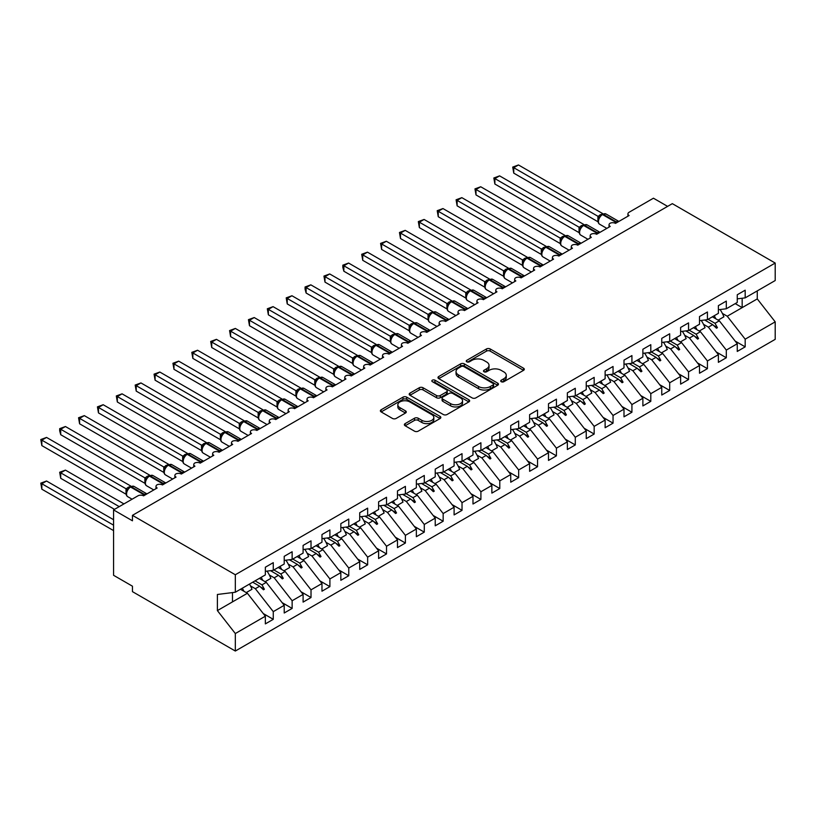 <?xml version="1.0" encoding="UTF-8"?>
<svg xmlns="http://www.w3.org/2000/svg" width="816" height="816" viewBox="0 0 816 816"><rect width="100%" height="100%" fill="white"/><g stroke="black" fill="none" stroke-linecap="round" stroke-linejoin="round"><path stroke-width="1.22" d="M501.259 381.715A1.836 1.061 0 0 0 503.849 381.715L523.535 370.342A2.621 1.51 0 0 0 524.3 369.271A2.621 1.51 0 0 0 523.535 368.21L490.181 348.952A2.621 1.51 0 0 0 486.479 348.952L466.793 360.315A1.836 1.061 0 0 0 466.252 361.07A1.836 1.061 0 0 0 466.793 361.814A1.836 1.061 0 0 0 469.384 361.814L471.934 360.346A8.384 4.845 0 0 1 483.796 360.346L486.571 361.947A8.384 4.845 0 0 1 489.029 365.374A8.384 4.845 0 0 1 486.571 368.791L484.021 370.26A1.836 1.061 0 0 0 483.49 371.015A1.836 1.061 0 0 0 484.021 371.759A1.836 1.061 0 0 0 486.622 371.759L489.172 370.291A8.384 4.845 0 0 1 501.024 370.291L503.809 371.892A8.384 4.845 0 0 1 506.257 375.319A8.384 4.845 0 0 1 503.809 378.746L501.259 380.215A1.836 1.061 0 0 0 500.718 380.96A1.836 1.061 0 0 0 501.259 381.715L501.259 380.215M405.134 423.616A2.621 1.51 0 0 0 404.369 424.687A2.621 1.51 0 0 0 405.134 425.758L414.497 431.164A2.621 1.51 0 0 0 418.2 431.164L440.069 418.537A2.621 1.51 0 0 0 440.834 417.466A2.621 1.51 0 0 0 440.069 416.395L406.715 397.147A2.621 1.51 0 0 0 403.012 397.147L381.143 409.765A2.621 1.51 0 0 0 380.378 410.836A2.621 1.51 0 0 0 381.143 411.907L392.445 418.435A2.621 1.51 0 0 0 396.148 418.435L405.511 413.029A2.621 1.51 0 0 0 406.276 411.958A2.621 1.51 0 0 0 405.511 410.887L399.901 407.653A7.007 4.049 0 0 1 397.851 404.787A7.007 4.049 0 0 1 402.176 401.054A7.007 4.049 0 0 1 409.816 401.931L431.776 414.61A7.007 4.049 0 0 1 433.826 417.466A7.007 4.049 0 0 1 429.502 421.209A7.007 4.049 0 0 1 421.862 420.332L418.2 418.22A2.621 1.51 0 0 0 414.497 418.22L405.134 423.616L405.134 425.758M737.256 298.86L745.181 297.871L775.2 280.541L775.2 263.048L672.323 203.653L132.447 515.345L132.447 520.802L113.567 509.898L137.924 495.842A4.009 2.315 180 0 1 143.585 495.842L157.172 487.999A4.009 2.315 0 0 1 155.999 486.356A4.009 2.315 0 0 1 156.988 484.837A4.009 2.315 180 0 1 162.455 484.939L176.052 477.095A4.009 2.315 0 0 1 174.879 475.463A4.009 2.315 0 0 1 175.868 473.943A4.009 2.315 180 0 1 181.336 474.045L194.932 466.201A4.009 2.315 0 0 1 193.759 464.559A4.009 2.315 0 0 1 194.749 463.039A4.009 2.315 180 0 1 200.216 463.141L213.802 455.297A4.009 2.315 0 0 1 212.629 453.665A4.009 2.315 0 0 1 213.619 452.146A4.009 2.315 180 0 1 219.086 452.248L232.682 444.404A4.009 2.315 0 0 1 231.509 442.762A4.009 2.315 0 0 1 232.499 441.242A4.009 2.315 180 0 1 237.966 441.344L251.563 433.5A4.009 2.315 0 0 1 250.39 431.868A4.009 2.315 0 0 1 251.379 430.348A4.009 2.315 180 0 1 256.846 430.45L270.433 422.606A4.009 2.315 0 0 1 269.26 420.964A4.009 2.315 0 0 1 270.249 419.444A4.009 2.315 180 0 1 275.716 419.557L289.313 411.703A4.009 2.315 0 0 1 288.14 410.071A4.009 2.315 0 0 1 289.129 408.551A4.009 2.315 180 0 1 294.596 408.653L308.193 400.809A4.009 2.315 0 0 1 307.02 399.167A4.009 2.315 0 0 1 308.009 397.647A4.009 2.315 180 0 1 313.477 397.759L327.063 389.905A4.009 2.315 0 0 1 325.89 388.273A4.009 2.315 0 0 1 326.879 386.753A4.009 2.315 180 0 1 332.347 386.855L345.943 379.012A4.009 2.315 0 0 1 344.77 377.38A4.009 2.315 0 0 1 345.76 375.85A4.009 2.315 180 0 1 351.227 375.962L364.823 368.108A4.009 2.315 0 0 1 363.65 366.476A4.009 2.315 0 0 1 364.64 364.956A4.009 2.315 180 0 1 370.107 365.058L383.693 357.214A4.009 2.315 0 0 1 382.52 355.582A4.009 2.315 0 0 1 383.51 354.052A4.009 2.315 180 0 1 388.977 354.164L402.574 346.31A4.009 2.315 0 0 1 401.401 344.678A4.009 2.315 0 0 1 402.39 343.159A4.009 2.315 180 0 1 407.857 343.261L421.454 335.417A4.009 2.315 0 0 1 420.281 333.785A4.009 2.315 0 0 1 421.27 332.255A4.009 2.315 180 0 1 426.737 332.367L440.324 324.513A4.009 2.315 0 0 1 439.151 322.881A4.009 2.315 0 0 1 440.14 321.361A4.009 2.315 180 0 1 445.607 321.463L459.204 313.619A4.009 2.315 0 0 1 458.031 311.987A4.009 2.315 0 0 1 459.02 310.457A4.009 2.315 180 0 1 464.488 310.57L478.084 302.726A4.009 2.315 0 0 1 476.911 301.084A4.009 2.315 0 0 1 477.901 299.564A4.009 2.315 180 0 1 483.368 299.666L496.954 291.822A4.009 2.315 0 0 1 495.781 290.19A4.009 2.315 0 0 1 496.771 288.67A4.009 2.315 180 0 1 502.238 288.772L515.834 280.928A4.009 2.315 0 0 1 514.661 279.286A4.009 2.315 0 0 1 515.651 277.766A4.009 2.315 180 0 1 521.118 277.868L534.715 270.025A4.009 2.315 0 0 1 533.542 268.393A4.009 2.315 0 0 1 534.531 266.873A4.009 2.315 180 0 1 539.998 266.975L553.585 259.131A4.009 2.315 0 0 1 552.412 257.489A4.009 2.315 0 0 1 553.401 255.969A4.009 2.315 180 0 1 558.868 256.071L572.465 248.227A4.009 2.315 0 0 1 571.292 246.595A4.009 2.315 0 0 1 572.281 245.075A4.009 2.315 180 0 1 577.748 245.177L591.345 237.334A4.009 2.315 0 0 1 590.172 235.691A4.009 2.315 0 0 1 591.161 234.172A4.009 2.315 180 0 1 596.629 234.284L610.215 226.43A4.009 2.315 0 0 1 609.042 224.798A4.009 2.315 0 0 1 610.031 223.278A4.009 2.315 180 0 1 615.499 223.38L629.095 215.536A4.009 2.315 0 0 1 627.922 213.894A4.009 2.315 0 0 1 629.095 212.262L653.443 198.206L667.6 206.377M775.2 263.048L235.324 574.75L132.447 515.345M472.117 397.892A2.621 1.51 0 0 0 475.83 397.892L497.689 385.264A2.621 1.51 0 0 0 498.454 384.203A2.621 1.51 0 0 0 497.689 383.132L464.335 363.875A2.621 1.51 0 0 0 460.632 363.875L438.763 376.492A2.621 1.51 0 0 0 437.998 377.563A2.621 1.51 0 0 0 438.763 378.634L472.117 397.892M433.112 382.112A1.836 1.061 0 0 1 434.969 382.367L434.969 380.185L468.874 399.758A2.621 1.51 0 0 1 469.649 400.829A2.621 1.51 0 0 1 468.874 401.9L447.015 414.528A2.621 1.51 0 0 1 443.312 414.528L409.958 395.27L409.958 393.128A2.621 1.51 0 0 0 409.193 394.199A2.621 1.51 0 0 0 409.958 395.27M409.958 393.128L419.312 387.733A2.621 1.51 0 0 1 423.014 387.733L436.55 395.536A2.621 1.51 0 0 0 440.252 395.536L446.454 391.955A2.621 1.51 0 0 0 447.229 390.884A2.621 1.51 0 0 0 446.454 389.813L432.378 381.684A1.836 1.061 0 0 1 431.837 380.939A1.836 1.061 0 0 1 432.97 379.96A1.836 1.061 0 0 1 434.969 380.185M235.324 574.75L235.324 592.232L265.343 574.913L265.343 567.222L273.268 562.652L273.268 570.333L265.343 571.322M263.242 613.53L273.268 619.324L273.268 611.633L284.213 605.319L266.281 582.379L259.345 578.371M250.471 585.888L255.337 588.693L273.268 611.633M273.268 570.333L284.213 564.009L284.213 556.328L292.138 551.749L292.138 559.429L284.213 560.419M282.122 602.636L292.138 608.42L292.138 600.739L303.093 594.415L285.161 571.475L278.225 567.467M269.341 574.984L274.207 577.799L292.138 600.739M292.138 559.429L303.093 553.115L303.093 545.425L311.018 540.855L311.018 548.536L303.093 549.525M300.992 591.733L311.018 597.526L311.018 589.835L321.973 583.522L304.031 560.582L297.095 556.573M288.221 564.091L293.087 566.896L311.018 589.835M311.018 548.536L321.973 542.212L321.973 534.531L329.899 529.951L329.899 537.632L321.973 538.621M319.872 580.839L329.899 586.622L329.899 578.942L340.843 572.618L322.912 549.678L315.976 545.669M307.102 553.187L311.967 556.002L329.899 578.942M329.899 537.632L340.843 531.318L340.843 523.627L348.769 519.058L348.769 526.738L340.843 527.728M338.752 569.935L348.769 575.729L348.769 568.048L359.723 561.724L341.792 538.784L334.856 534.776M325.972 542.293L330.837 545.098L348.769 568.048M348.769 526.738L359.723 520.414L359.723 512.734L367.649 508.154L367.649 515.834L359.723 516.824M357.622 559.042L367.649 564.825L367.649 557.144L378.604 550.82L360.662 527.881L353.726 523.882M344.852 531.389L349.717 534.205L367.649 557.144M367.649 515.834L378.604 509.521L378.604 501.83L386.529 497.26L386.529 504.941L378.604 505.93M376.502 548.138L386.529 553.931L386.529 546.251L397.474 539.927L379.542 516.987L372.606 512.978M363.732 520.496L368.597 523.301L386.529 546.251M386.529 504.941L397.474 498.617L397.474 490.936L405.399 486.356L405.399 494.047L397.474 495.026M395.383 537.244L405.399 543.028L405.399 535.347L416.354 529.023L398.422 506.083L391.486 502.085M382.602 509.592L387.467 512.407L405.399 535.347M405.399 494.047L416.354 487.723L416.354 480.043L424.279 475.463L424.279 483.143L416.354 484.133M414.253 526.351L424.279 532.134L424.279 524.453L435.234 518.129L417.292 495.19L410.356 491.181M401.482 498.698L406.348 501.503L424.279 524.453M424.279 483.143L435.234 476.819L435.234 469.139L443.159 464.559L443.159 472.25L435.234 473.229M433.133 515.447L443.159 521.23L443.159 513.55L454.104 507.226L436.172 484.286L429.236 480.287M420.362 487.805L425.228 490.61L443.159 513.55M443.159 472.25L454.104 465.926L454.104 458.245L462.029 453.665L462.029 461.346L454.104 462.335M452.013 504.553L462.029 510.337L462.029 502.656L472.984 496.332L455.053 473.392L448.117 469.384M439.232 476.901L444.098 479.716L462.029 502.656M462.029 461.346L472.984 455.022L472.984 447.341L480.91 442.762L480.91 450.452L472.984 451.442M470.883 493.649L480.91 499.443L480.91 491.752L491.864 485.438L473.923 462.488L466.987 458.49M458.113 466.007L462.978 468.812L480.91 491.752M480.91 450.452L491.864 444.128L491.864 436.448L499.79 431.868L499.79 439.549L491.864 440.538M489.763 482.756L499.79 488.539L499.79 480.859L510.734 474.535L492.803 451.595L485.867 447.586M476.993 455.104L481.858 457.919L499.79 480.859M499.79 439.549L510.734 433.225L510.734 425.544L518.66 420.964L518.66 428.655L510.734 429.644M508.643 471.852L518.66 477.646L518.66 469.955L529.615 463.641L511.683 440.691L504.747 436.693M495.863 444.21L500.728 447.015L518.66 469.955M518.66 428.655L529.615 422.331L529.615 414.65L537.54 410.071L537.54 417.751L529.615 418.741M527.513 460.958L537.54 466.742L537.54 459.061L548.495 452.737L530.553 429.797L523.617 425.789M514.743 433.306L519.608 436.121L537.54 459.061M537.54 417.751L548.495 411.437L548.495 403.747L556.42 399.167L556.42 406.858L548.495 407.847M546.394 450.055L556.42 455.848L556.42 448.157L567.365 441.844L549.433 418.894L542.497 414.895M533.623 422.413L538.489 425.218L556.42 448.157M556.42 406.858L567.365 400.534L567.365 392.853L575.29 388.273L575.29 395.954L567.365 396.943M565.274 439.161L575.29 444.944L575.29 437.264L586.245 430.94L568.313 408L561.377 403.991M552.493 411.509L557.359 414.324L575.29 437.264M575.29 395.954L586.245 389.64L586.245 381.949L594.17 377.38L594.17 385.06L586.245 386.05M584.144 428.257L594.17 434.051L594.17 426.36L605.125 420.046L587.183 397.106L580.247 393.098M571.373 400.615L576.239 403.42L594.17 426.36M594.17 385.06L605.125 378.736L605.125 371.056L613.051 366.476L613.051 374.156L605.125 375.146M603.024 417.364L613.051 423.147L613.051 415.466L623.995 409.142L606.064 386.203L599.128 382.194M590.254 389.711L595.119 392.527L613.051 415.466M613.051 374.156L623.995 367.843L623.995 360.152L631.921 355.582L631.921 363.263L623.995 364.252M621.904 406.46L631.921 412.253L631.921 404.563L642.875 398.249L624.944 375.309L618.008 371.3M609.124 378.818L613.989 381.623L631.921 404.563M631.921 363.263L642.875 356.939L642.875 349.258L650.801 344.678L650.801 352.359L642.875 353.348M640.774 395.566L650.801 401.35L650.801 393.669L661.756 387.345L643.814 364.405L636.878 360.397M628.004 367.914L632.869 370.729L650.801 393.669M650.801 352.359L661.756 346.045L661.756 338.354L669.681 333.785L669.681 341.465L661.756 342.455M659.654 384.662L669.681 390.456L669.681 382.775L680.626 376.451L662.694 353.512L655.758 349.503M646.884 357.02L651.749 359.825L669.681 382.775M669.681 341.465L680.626 335.141L680.626 327.461L688.551 322.881L688.551 330.562L680.626 331.551M678.535 373.769L688.551 379.552L688.551 371.872L699.506 365.548L681.574 342.608L674.638 338.599M665.754 346.117L670.619 348.932L688.551 371.872M688.551 330.562L699.506 324.248L699.506 316.557L707.431 311.987L707.431 319.668L699.506 320.657M697.405 362.865L707.431 368.659L707.431 360.978L718.376 354.654L700.444 331.714L693.508 327.706M684.634 335.223L689.5 338.028L707.431 360.978M707.431 319.668L718.376 313.344L718.376 305.663L726.311 301.084L726.311 308.774L718.376 309.754M716.285 351.971L726.311 357.755L726.311 350.074L737.256 343.75L737.256 351.441L745.181 346.861L745.181 339.181L775.2 321.851L775.2 339.344L235.324 651.035L132.447 591.641L132.447 586.194L113.567 575.29L113.567 509.898M703.514 324.319L708.38 327.134L726.311 350.074M745.181 297.871L745.181 290.19L737.256 294.77L737.256 302.45L726.311 308.774M735.165 341.078L745.181 346.861M722.384 313.426L727.25 316.231L745.181 339.181M235.324 592.232L217.393 594.476L217.393 610.603L247.401 593.273L240.465 589.264M247.401 593.273L265.343 616.213L265.343 623.893L273.268 619.324M292.138 608.42L284.213 613L284.213 605.319M311.018 597.526L303.093 602.106L303.093 594.415M329.899 586.622L321.973 591.202L321.973 583.522M348.769 575.729L340.843 580.309L340.843 572.618M367.649 564.825L359.723 569.405L359.723 561.724M386.529 553.931L378.604 558.511L378.604 550.82M405.399 543.028L397.474 547.607L397.474 539.927M424.279 532.134L416.354 536.714L416.354 529.023M443.159 521.23L435.234 525.81L435.234 518.129M462.029 510.337L454.104 514.916L454.104 507.226M480.91 499.443L472.984 504.013L472.984 496.332M499.79 488.539L491.864 493.119L491.864 485.438M518.66 477.646L510.734 482.215L510.734 474.535M537.54 466.742L529.615 471.322L529.615 463.641M556.42 455.848L548.495 460.418L548.495 452.737M575.29 444.944L567.365 449.524L567.365 441.844M594.17 434.051L586.245 438.62L586.245 430.94M613.051 423.147L605.125 427.727L605.125 420.046M631.921 412.253L623.995 416.823L623.995 409.142M650.801 401.35L642.875 405.929L642.875 398.249M669.681 390.456L661.756 395.036L661.756 387.345M688.551 379.552L680.626 384.132L680.626 376.451M707.431 368.659L699.506 373.238L699.506 365.548M726.311 357.755L718.376 362.335L718.376 354.654M217.393 610.603L235.324 633.542L265.343 616.213M235.324 633.542L235.324 651.035M255.337 588.693L259.651 586.204L263.446 589.784L264.384 589.234L261.967 584.868L266.281 582.379M255.031 580.859L261.967 584.868M252.715 582.196L259.651 586.204M274.207 577.799L278.521 575.311L282.316 578.881L283.264 578.34L280.847 573.964L285.161 571.475M273.911 569.966L280.847 573.964M270.504 570.68L278.521 575.311M293.087 566.896L297.401 564.407L301.196 567.987L302.134 567.436L299.717 563.071L304.031 560.582M292.781 559.062L299.717 563.071M289.384 559.776L297.401 564.407M311.967 556.002L316.282 553.513L320.076 557.083L321.014 556.543L318.597 552.167L322.912 549.678M311.661 548.168L318.597 552.167M308.254 548.882L316.282 553.513M330.837 545.098L335.152 542.609L338.946 546.19L339.895 545.639L337.477 541.273L341.792 538.784M330.541 537.265L337.477 541.273M327.134 537.979L335.152 542.609M349.717 534.205L354.032 531.716L357.826 535.286L358.765 534.745L356.347 530.369L360.662 527.881M349.411 526.371L356.347 530.369M346.015 527.085L354.032 531.716M368.597 523.301L372.912 520.812L376.706 524.392L377.645 523.841L375.227 519.476L379.542 516.987M368.291 515.467L375.227 519.476M364.885 516.181L372.912 520.812M387.467 512.407L391.782 509.918L395.576 513.488L396.525 512.948L394.108 508.572L398.422 506.083M387.172 504.574L394.108 508.572M383.765 505.288L391.782 509.918M406.348 501.503L410.662 499.015L414.457 502.595L415.395 502.044L412.978 497.678L417.292 495.19M406.042 493.67L412.978 497.678M402.645 494.384L410.662 499.015M425.228 490.61L429.542 488.121L433.337 491.691L434.275 491.15L431.858 486.785L436.172 484.286M424.922 482.776L431.858 486.785M421.515 483.49L429.542 488.121M444.098 479.716L448.412 477.217L452.207 480.797L453.155 480.247L450.738 475.881L455.053 473.392M443.802 471.872L450.738 475.881M440.395 472.586L448.412 477.217M462.978 468.812L467.293 466.324L471.087 469.894L472.025 469.353L469.608 464.987L473.923 462.488M462.672 460.979L469.608 464.987M459.275 461.693L467.293 466.324M481.858 457.919L486.173 455.42L489.967 459L490.906 458.449L488.488 454.084L492.803 451.595M481.552 450.075L488.488 454.084M478.145 450.789L486.173 455.42M500.728 447.015L505.043 444.526L508.837 448.096L509.786 447.556L507.368 443.19L511.683 440.691M500.432 439.181L507.368 443.19M497.026 439.895L505.043 444.526M519.608 436.121L523.923 433.622L527.717 437.203L528.656 436.662L526.238 432.286L530.553 429.797M519.302 428.288L526.238 432.286M515.906 428.992L523.923 433.622M538.489 425.218L542.803 422.729L546.598 426.309L547.536 425.758L545.119 421.393L549.433 418.894M538.183 417.384L545.119 421.393M534.776 418.098L542.803 422.729M557.359 414.324L561.673 411.825L565.468 415.405L566.416 414.865L563.999 410.489L568.313 408M557.053 406.49L563.999 410.489M553.656 407.194L561.673 411.825M576.239 403.42L580.553 400.931L584.348 404.512L585.286 403.961L582.869 399.595L587.183 397.106M575.933 395.587L582.869 399.595M572.536 396.301L580.553 400.931M595.119 392.527L599.434 390.038L603.228 393.608L604.166 393.067L601.749 388.691L606.064 386.203M594.813 384.693L601.749 388.691M591.406 385.407L599.434 390.038M613.989 381.623L618.304 379.134L622.098 382.714L623.047 382.163L620.629 377.798L624.944 375.309M613.683 373.789L620.629 377.798M610.286 374.503L618.304 379.134M632.869 370.729L637.184 368.24L640.978 371.81L641.917 371.27L639.499 366.894L643.814 364.405M632.563 362.896L639.499 366.894M629.167 363.61L637.184 368.24M651.749 359.825L656.064 357.337L659.858 360.917L660.797 360.366L658.379 356L662.694 353.512M651.443 351.992L658.379 356M648.037 352.706L656.064 357.337M670.619 348.932L674.934 346.443L678.728 350.013L679.677 349.472L677.26 345.097L681.574 342.608M670.313 341.098L677.26 345.097M666.917 341.812L674.934 346.443M689.5 338.028L693.814 335.539L697.609 339.119L698.547 338.569L696.13 334.203L700.444 331.714M689.194 330.194L696.13 334.203M685.797 330.908L693.814 335.539M708.38 327.134L712.694 324.646L716.489 328.216L717.427 327.675L715.01 323.299L719.324 320.81L737.256 343.75M708.074 319.301L715.01 323.299M719.324 320.81L712.388 316.812M704.667 320.015L712.694 324.646M727.25 316.231L757.268 298.911L775.2 321.851M735.226 303.623L742.162 307.622L742.162 298.248M757.268 290.894L757.268 298.911M232.489 601.882L232.489 592.589M713.5 325.411L717.427 327.675M694.63 336.304L698.547 338.569M675.75 347.208L679.677 349.472M656.87 358.102L660.797 360.366M638 369.005L641.917 371.27M619.12 379.899L623.047 382.163M600.239 390.803L604.166 393.067M581.369 401.696L585.286 403.961M562.489 412.59L566.416 414.865M543.609 423.494L547.536 425.758M524.739 434.387L528.656 436.662M505.859 445.291L509.786 447.556M486.979 456.185L490.906 458.449M468.109 467.089L472.025 469.353M449.228 477.982L453.155 480.247M430.348 488.886L434.275 491.15M411.478 499.78L415.395 502.044M392.598 510.683L396.525 512.948M373.718 521.577L377.645 523.841M354.848 532.481L358.765 534.745M335.968 543.374L339.895 545.639M317.087 554.278L321.014 556.543M298.217 565.172L302.134 567.436M279.337 576.076L283.264 578.34M260.457 586.969L264.384 589.234M501.993 381.97L503.809 380.919A8.384 4.845 0 0 0 506.257 377.502L506.257 375.319M489.029 365.374L489.029 367.547A8.384 4.845 0 0 1 486.571 370.974L484.755 372.025M523.535 368.21L523.535 370.342L490.181 351.125A2.621 1.51 0 0 0 486.479 351.125L467.527 362.069M497.658 385.285L464.335 366.058A2.621 1.51 0 0 0 460.632 366.058L438.804 378.655M493.058 384.948A1.836 1.061 0 0 0 493.598 384.203A1.836 1.061 0 0 0 493.058 383.449L463.784 366.547A1.836 1.061 0 0 0 461.193 366.547L458.5 368.098A8.384 4.845 0 0 0 456.042 371.525A8.384 4.845 0 0 0 458.5 374.942L478.513 386.498A8.384 4.845 0 0 0 490.375 386.498L493.058 384.948L493.058 387.131A1.836 1.061 0 0 0 493.598 386.376L493.598 384.203M456.042 371.525L456.042 373.697A8.384 4.845 0 0 0 458.5 377.125L458.5 374.942M493.058 387.131L490.375 388.681A8.384 4.845 0 0 1 478.513 388.681L458.5 377.125M409.989 395.291L419.312 389.905L419.312 387.733M447.229 390.884L447.229 393.067A2.621 1.51 0 0 1 446.454 394.138L440.252 397.718A2.621 1.51 0 0 1 436.55 397.718L423.014 389.905A2.621 1.51 0 0 0 419.312 389.905M434.969 382.367L468.843 401.921M450.585 403.645A7.007 4.049 0 0 0 458.215 404.522A7.007 4.049 0 0 0 462.55 400.778A7.007 4.049 0 0 0 460.489 397.922L452.758 393.455A2.621 1.51 0 0 0 449.055 393.455L442.843 397.035A2.621 1.51 0 0 0 442.078 398.106A2.621 1.51 0 0 0 442.843 399.177L450.585 403.645L450.585 405.817A7.007 4.049 0 0 0 458.215 406.694A7.007 4.049 0 0 0 462.55 402.961L462.55 400.778M442.078 398.106L442.078 400.289A2.621 1.51 0 0 0 442.843 401.36L442.843 399.177M450.585 405.817L442.843 401.36M433.826 417.466L433.826 419.648A7.007 4.049 0 0 1 429.502 423.382A7.007 4.049 0 0 1 421.862 422.504L418.2 420.393A2.621 1.51 0 0 0 414.497 420.393L405.175 425.779M397.851 404.787L397.851 406.97A7.007 4.049 0 0 0 399.901 409.836L399.901 407.653M405.47 413.049L399.901 409.836M440.028 418.557L406.715 399.32A2.621 1.51 0 0 0 403.012 399.32L381.174 411.927M513.754 173.135L512.723 167.086L513.754 167.688L518.476 164.965L602.728 213.608L598.006 216.332L513.754 167.688L513.754 173.135L597.924 221.738L597.924 216.281M602.239 214.373A1.336 0.775 -120 0 1 602.422 214.19L605.962 213.965A5.743 3.315 120 0 0 603.095 214.251A1.336 0.775 -120 0 0 602.422 214.19L601.861 214.516A1.336 0.775 60 0 0 601.678 214.7L598.648 218.392A2.938 2.132 18 0 0 597.914 216.322M599.576 217.352L598.006 216.332M512.723 167.086L518.476 164.965M513.754 216.73L560.225 243.556L560.174 238.078L564.978 235.406L480.726 186.762L476.003 189.485L560.174 238.078M714.214 315.751A21.359 12.332 60 0 1 715.805 318.781M720.089 309.55A21.359 12.332 60 0 1 723.904 316.812L718.151 320.137M494.884 227.633L541.345 254.459M695.344 326.645A21.359 12.332 60 0 1 696.935 329.684M701.209 320.443A21.359 12.332 60 0 1 705.034 327.706L699.271 331.031M476.003 238.527L522.464 265.353M676.464 337.549A21.359 12.332 60 0 1 678.055 340.578M682.329 331.337A21.359 12.332 60 0 1 686.154 338.609L680.401 341.935M457.123 249.431L503.594 276.257M657.584 348.442A21.359 12.332 60 0 1 659.175 351.482M663.459 342.241A21.359 12.332 60 0 1 667.274 349.503L661.521 352.828M438.253 260.324L484.714 287.15M638.714 359.346A21.359 12.332 60 0 1 640.305 362.375M644.579 353.134A21.359 12.332 60 0 1 648.404 360.407L642.641 363.732M494.884 184.039L493.843 177.99L494.884 178.592L499.596 175.868L583.858 224.502L579.136 227.236L494.884 178.592L494.884 184.039L579.054 232.631L579.034 227.215A2.938 2.132 18 0 1 579.758 229.306L580.706 228.245L579.136 227.236M583.369 225.277A1.336 0.775 -120 0 1 583.542 225.083L587.081 224.869A5.743 3.315 120 0 0 584.215 225.155A1.336 0.775 -120 0 0 583.542 225.083L582.981 225.41A1.336 0.775 60 0 0 582.797 225.604L581.298 226.817M598.067 233.447A1.336 0.775 -120 0 0 597.424 232.784L584.215 225.155L583.644 225.481A1.336 0.775 60 0 0 582.981 225.41L580.706 228.245M493.843 177.99L499.596 175.868M476.003 194.932L474.963 188.884L476.003 189.485L476.003 194.932L560.174 243.535M564.488 236.171A1.336 0.775 -120 0 1 564.672 235.987L568.211 235.763A5.743 3.315 120 0 0 565.335 236.048A1.336 0.775 -120 0 0 564.672 235.987L564.101 236.314A1.336 0.775 60 0 0 563.927 236.497L560.888 240.19A2.938 2.132 18 0 0 560.164 238.119M561.826 239.149L560.255 238.129M474.963 188.884L480.726 186.762M457.123 205.836L456.093 199.787L457.123 200.389L461.846 197.656L546.098 246.299L541.375 249.033L457.123 200.389L457.123 205.836L541.294 254.429L541.294 248.982M545.608 247.075A1.336 0.775 -120 0 1 545.792 246.881L549.331 246.667A5.743 3.315 120 0 0 546.465 246.952A1.336 0.775 -120 0 0 545.792 246.881L545.231 247.207A1.336 0.775 60 0 0 545.047 247.401L542.018 251.083C541.059 254.031 541.396 255.979 543.028 256.928L550.208 261.079M542.946 250.043L541.375 249.033M456.093 199.787L461.846 197.656M438.253 216.73L437.213 210.681L438.253 211.283L442.966 208.559L527.228 257.203L522.505 259.927L438.253 211.283L438.253 216.73L522.424 265.322L522.424 259.876M526.738 257.968A1.336 0.775 -120 0 1 526.912 257.785L530.451 257.56A5.743 3.315 120 0 0 527.585 257.846A1.336 0.775 -120 0 0 526.912 257.785L526.351 258.111A1.336 0.775 60 0 0 526.167 258.295L523.138 261.977C522.189 264.925 522.526 266.883 524.147 267.832L531.328 271.973M524.076 260.947L522.505 259.927M437.213 210.681L442.966 208.559M419.373 271.228L465.834 298.054M619.834 370.24A21.359 12.332 60 0 1 621.425 373.279M625.699 364.038A21.359 12.332 60 0 1 629.524 371.3L623.771 374.626M419.373 227.633L418.333 221.585L419.373 222.187L424.096 219.453L508.348 268.097L503.625 270.83L419.373 222.187L419.373 227.633L503.543 276.226L503.543 270.779M507.858 268.872A1.336 0.775 -120 0 1 508.042 268.678L511.581 268.464A5.743 3.315 120 0 0 508.705 268.75A1.336 0.775 -120 0 0 508.042 268.678L507.47 269.005A1.336 0.775 60 0 0 507.297 269.198L504.257 272.881A2.938 2.132 18 0 0 503.533 270.81M505.196 271.84L503.625 270.83M418.333 221.585L424.096 219.453M400.493 282.122L446.964 308.948M600.953 381.143A21.359 12.332 60 0 1 602.545 384.173M606.829 374.932A21.359 12.332 60 0 1 610.643 382.204L604.891 385.529M400.493 238.527L399.463 232.478L400.493 233.08L405.215 230.357L489.467 279.001L484.745 281.724L400.493 233.08L400.493 238.527L484.663 287.12L484.663 281.673M488.978 279.766A1.336 0.775 -120 0 1 489.161 279.582L492.701 279.358A5.743 3.315 120 0 0 489.835 279.643A1.336 0.775 -120 0 0 489.161 279.582L488.6 279.908A1.336 0.775 60 0 0 488.417 280.092L485.387 283.774C484.429 286.722 484.765 288.67 486.397 289.629L493.578 293.77M486.316 282.734L484.745 281.724M399.463 232.478L405.215 230.357M381.623 293.026L428.084 319.852L428.033 314.374L432.837 311.692L348.585 263.048L343.862 265.771L428.033 314.374M582.083 392.037A21.359 12.332 60 0 1 583.675 395.066M587.948 385.835A21.359 12.332 60 0 1 591.773 393.098L586.01 396.423M381.623 249.431L380.582 243.382L381.623 243.974L386.335 241.25L470.597 289.894L465.875 292.628L381.623 243.974L381.623 249.431L465.793 298.024L465.773 292.607A2.938 2.132 18 0 1 466.497 294.698L467.446 293.638L465.875 292.628M470.108 290.669A1.336 0.775 -120 0 1 470.281 290.476L473.821 290.261A5.743 3.315 120 0 0 470.954 290.547A1.336 0.775 -120 0 0 470.281 290.476L469.72 290.802A1.336 0.775 60 0 0 469.537 290.996L467.446 293.638M380.582 243.382L386.335 241.25M362.743 303.919L409.204 330.745M563.203 402.941A21.359 12.332 60 0 1 564.794 405.97M569.068 396.729A21.359 12.332 60 0 1 572.893 404.002L567.14 407.327M362.743 260.324L361.702 254.276L362.743 254.878L367.465 252.154L451.717 300.798L446.995 303.521L362.743 254.878L362.743 260.324L446.913 308.917L446.913 303.47M451.228 301.563A1.336 0.775 -120 0 1 451.411 301.369L454.951 301.155A5.743 3.315 120 0 0 452.074 301.441A1.336 0.775 -120 0 0 451.411 301.369L450.84 301.706A1.336 0.775 60 0 0 450.667 301.889L447.627 305.572A2.938 2.132 18 0 0 446.903 303.511M448.565 304.531L446.995 303.521M361.702 254.276L367.465 252.154M343.862 314.823L390.334 341.649L390.283 336.172L395.087 333.489L310.835 284.845L306.112 287.569L390.283 336.172M544.323 413.834A21.359 12.332 60 0 1 545.914 416.864M550.198 407.633A21.359 12.332 60 0 1 554.013 414.895L548.26 418.22M343.862 271.228L342.832 267.352L342.832 265.18L343.862 265.771L343.862 271.228L428.033 319.821M432.347 312.467A1.336 0.775 -120 0 1 432.531 312.273L436.07 312.059A5.743 3.315 120 0 0 433.204 312.334A1.336 0.775 -120 0 0 432.531 312.273L431.97 312.599A1.336 0.775 60 0 0 431.786 312.793L428.757 316.475C427.798 319.423 428.135 321.371 429.767 322.32L436.948 326.471M429.685 315.435L428.114 314.425M342.832 265.18L348.585 263.048M324.992 325.717L371.453 352.543M525.453 424.738A21.359 12.332 60 0 1 527.044 427.768M531.318 418.526A21.359 12.332 60 0 1 535.143 425.799L529.38 429.124M324.992 282.122L323.952 276.073L324.992 276.675L329.705 273.952L413.967 322.595L409.244 325.319L324.992 276.675L324.992 282.122L409.163 330.715L409.163 325.268M413.477 323.36A1.336 0.775 -120 0 1 413.651 323.167L417.19 322.952A5.743 3.315 120 0 0 414.324 323.238A1.336 0.775 -120 0 0 413.651 323.167L413.09 323.493A1.336 0.775 60 0 0 412.906 323.687L409.877 327.369A2.938 2.132 18 0 0 409.142 325.309M410.815 326.329L409.244 325.319M323.952 276.073L329.705 273.952M306.112 336.62L352.573 363.446M506.573 435.632A21.359 12.332 60 0 1 508.164 438.661M512.438 429.43A21.359 12.332 60 0 1 516.263 436.693L510.51 440.018M306.112 293.026L305.072 289.15L305.072 286.977L306.112 287.569L306.112 293.026L390.283 341.618M394.597 334.254A1.336 0.775 -120 0 1 394.781 334.07L398.32 333.856A5.743 3.315 120 0 0 395.444 334.132A1.336 0.775 -120 0 0 394.781 334.07L394.21 334.397A1.336 0.775 60 0 0 394.036 334.591L390.997 338.273A2.938 2.132 18 0 0 390.272 336.202M391.935 337.232L390.364 336.212M305.072 286.977L310.835 284.845M287.232 347.514L333.703 374.34M487.693 446.536A21.359 12.332 60 0 1 489.284 449.565M493.568 440.324A21.359 12.332 60 0 1 497.383 447.596L491.63 450.911M287.232 303.919L286.202 297.871L287.232 298.472L291.955 295.749L376.207 344.393L371.484 347.116L287.232 298.472L287.232 303.919L371.402 352.512L371.402 347.065M375.717 345.158A1.336 0.775 -120 0 1 375.901 344.964L379.44 344.75A5.743 3.315 120 0 0 376.574 345.035A1.336 0.775 -120 0 0 375.901 344.964L375.34 345.29A1.336 0.775 60 0 0 375.156 345.484L372.127 349.166C371.168 352.114 371.504 354.062 373.136 355.021L380.317 359.162M373.055 348.126L371.484 347.116M286.202 297.871L291.955 295.749M268.362 358.408L314.823 385.244M468.823 457.429A21.359 12.332 60 0 1 470.414 460.459M474.688 451.228A21.359 12.332 60 0 1 478.513 458.49L472.75 461.815M268.362 314.823L267.322 308.774L268.362 309.366L273.074 306.643L357.337 355.286L352.614 358.01L268.362 309.366L268.362 314.823L352.532 363.416L352.532 357.959M356.847 356.051A1.336 0.775 -120 0 1 357.02 355.868L360.56 355.643A5.743 3.315 120 0 0 357.694 355.929A1.336 0.775 -120 0 0 357.02 355.868L356.459 356.194A1.336 0.775 60 0 0 356.276 356.378L353.246 360.07C352.298 363.018 352.634 364.966 354.256 365.915L361.437 370.066M354.185 359.03L352.614 358.01M267.322 308.774L273.074 306.643M249.482 369.311L295.943 396.137M449.942 468.333A21.359 12.332 60 0 1 451.534 471.362M455.807 462.121A21.359 12.332 60 0 1 459.632 469.394L453.88 472.709M249.482 325.717L248.441 319.668L249.482 320.27L254.204 317.546L338.456 366.19L333.734 368.914L249.482 320.27L249.482 325.717L333.652 374.309L333.642 368.903A2.938 2.132 18 0 1 334.366 370.984L335.305 369.923L333.734 368.914M337.967 366.955A1.336 0.775 -120 0 1 338.15 366.761L341.69 366.547A5.743 3.315 120 0 0 338.813 366.833A1.336 0.775 -120 0 0 338.15 366.761L337.579 367.088A1.336 0.775 60 0 0 337.406 367.282L335.305 369.923M248.441 319.668L254.204 317.546M230.602 380.205L277.073 407.031M431.062 479.227A21.359 12.332 60 0 1 432.653 482.256M436.937 473.025A21.359 12.332 60 0 1 440.752 480.287L434.999 483.613M230.602 336.61L229.571 330.572L230.602 331.163L235.324 328.44L319.576 377.084L314.854 379.807L230.602 331.163L230.602 336.61L314.772 385.213L314.772 379.756M319.087 377.849A1.336 0.775 -120 0 1 319.27 377.665L322.81 377.441A5.743 3.315 120 0 0 319.943 377.726A1.336 0.775 -120 0 0 319.27 377.665L318.709 377.992A1.336 0.775 60 0 0 318.526 378.175L315.496 381.868A2.938 2.132 18 0 0 314.762 379.797M316.424 380.827L314.854 379.807M229.571 330.572L235.324 328.44M211.732 391.109L258.193 417.935L258.142 412.457L262.946 409.775L178.694 361.141L173.971 363.865L258.142 412.457M412.192 490.13A21.359 12.332 60 0 1 413.783 493.16M418.057 483.919A21.359 12.332 60 0 1 421.882 491.181L416.119 494.506M211.732 347.514L210.691 341.465L211.732 342.067L216.444 339.344L300.706 387.988L295.984 390.711L211.732 342.067L211.732 347.514L295.902 396.107L295.902 390.66M300.217 388.753A1.336 0.775 -120 0 1 300.4 388.559L303.929 388.345A5.743 3.315 120 0 0 301.063 388.63A1.336 0.775 -120 0 0 300.4 388.559L299.829 388.885A1.336 0.775 60 0 0 299.645 389.079L296.616 392.761C295.667 395.709 296.004 397.657 297.626 398.616L304.807 402.757M297.554 391.721L295.984 390.711M210.691 341.465L216.444 339.344M192.851 402.002L239.312 428.828L239.272 423.351L244.076 420.679L159.814 372.035L155.101 374.758L239.272 423.351M393.312 501.024A21.359 12.332 60 0 1 394.903 504.053M399.177 494.822A21.359 12.332 60 0 1 403.002 502.085L397.249 505.41M192.851 358.408L191.811 352.359L192.851 352.961L197.574 350.237L281.826 398.881L277.103 401.605L192.851 352.961L192.851 358.408L277.022 407.011L277.012 401.594A2.938 2.132 18 0 1 277.736 403.675L278.674 402.625L277.103 401.605M281.336 399.646A1.336 0.775 -120 0 1 281.52 399.463L285.059 399.238A5.743 3.315 120 0 0 282.183 399.524A1.336 0.775 -120 0 0 281.52 399.463L280.949 399.789A1.336 0.775 60 0 0 280.775 399.973L278.674 402.625M191.811 352.359L197.574 350.237M173.971 412.906L220.442 439.732M374.432 511.918A21.359 12.332 60 0 1 376.023 514.957M380.307 505.716A21.359 12.332 60 0 1 384.122 512.978L378.369 516.304M173.971 369.311L172.941 363.263L173.971 363.865L173.971 369.311L258.142 417.904M262.456 410.55A1.336 0.775 -120 0 1 262.64 410.356L266.179 410.142A5.743 3.315 120 0 0 263.313 410.428A1.336 0.775 -120 0 0 262.64 410.356L262.079 410.683A1.336 0.775 60 0 0 261.895 410.876L258.866 414.559A2.938 2.132 18 0 0 258.131 412.488M259.794 413.518L258.223 412.508M172.941 363.263L178.694 361.141M155.101 423.8L201.562 450.626M355.562 522.821A21.359 12.332 60 0 1 357.153 525.851M361.427 516.62A21.359 12.332 60 0 1 365.252 523.882L359.489 527.207M155.101 380.205L154.061 374.156L155.101 374.758L155.101 380.205L239.353 428.849M243.586 421.444A1.336 0.775 -120 0 1 243.77 421.26L247.299 421.036A5.743 3.315 120 0 0 244.433 421.321A1.336 0.775 -120 0 0 243.77 421.26L243.199 421.586A1.336 0.775 60 0 0 243.015 421.77L239.986 425.462C239.037 428.4 239.374 430.358 240.995 431.307L248.176 435.448M240.924 424.422L239.353 423.402M154.061 374.156L159.814 372.035M136.221 434.704L182.682 461.53M336.682 533.715A21.359 12.332 60 0 1 338.273 536.755M342.547 527.513A21.359 12.332 60 0 1 346.372 534.776L340.619 538.101M136.221 391.109L135.181 385.06L136.221 385.662L140.944 382.928L225.196 431.572L220.473 434.306L136.221 385.662L136.221 391.109L220.391 439.702L220.381 434.285A2.938 2.132 18 0 1 221.105 436.376L222.044 435.316L220.473 434.306M224.706 432.347A1.336 0.775 -120 0 1 224.89 432.154L228.429 431.939A5.743 3.315 120 0 0 225.553 432.225A1.336 0.775 -120 0 0 224.89 432.154L224.318 432.48A1.336 0.775 60 0 0 224.145 432.674L222.044 435.316M135.181 385.06L140.944 382.928M117.341 445.597L163.812 472.423M317.801 544.619A21.359 12.332 60 0 1 319.393 547.648M323.677 538.407A21.359 12.332 60 0 1 327.491 545.68L321.739 549.005M117.341 402.002L116.311 395.954L117.341 396.556L122.063 393.832L206.315 442.476L201.593 445.199L117.341 396.556L117.341 402.002L201.511 450.605L201.511 445.148M205.826 443.241A1.336 0.775 -120 0 1 206.009 443.057L209.549 442.833A5.743 3.315 120 0 0 206.683 443.119A1.336 0.775 -120 0 0 206.009 443.057L205.448 443.384A1.336 0.775 60 0 0 205.265 443.567L202.235 447.26A2.938 2.132 18 0 0 201.501 445.189M203.164 446.219L201.593 445.199M116.311 395.954L122.063 393.832M98.471 456.501L144.932 483.327L144.881 477.85L149.685 475.167L65.433 426.523L60.71 429.247L144.881 477.85A2.938 2.132 18 0 1 145.595 479.971L146.533 478.91L144.962 477.901M298.931 555.512A21.359 12.332 60 0 1 300.523 558.552M304.796 549.311A21.359 12.332 60 0 1 308.621 556.573L302.858 559.898M98.471 412.906L97.43 406.858L98.471 407.459L103.183 404.726L187.445 453.37L182.723 456.103L98.471 407.459L98.471 412.906L182.641 461.499L182.641 456.052M186.956 454.145A1.336 0.775 -120 0 1 187.139 453.951L190.669 453.737A5.743 3.315 120 0 0 187.802 454.022A1.336 0.775 -120 0 0 187.139 453.951L186.568 454.277A1.336 0.775 60 0 0 186.385 454.471L183.355 458.153C182.407 461.101 182.743 463.049 184.365 463.998L191.546 468.149M184.294 457.113L182.723 456.103M97.43 406.858L103.183 404.726M79.591 467.395L126.052 494.221L126.011 488.743L130.815 486.071L46.553 437.427L41.84 440.15L126.011 488.743M280.051 566.416A21.359 12.332 60 0 1 281.642 569.446M285.916 560.204A21.359 12.332 60 0 1 289.741 567.477L283.988 570.802M79.591 423.8L78.55 417.751L79.591 418.353L84.313 415.63L168.565 464.273L163.843 466.997L79.591 418.353L79.591 423.8L163.761 472.393L163.761 466.946M168.076 465.038A1.336 0.775 -120 0 1 168.259 464.855L171.799 464.63A5.743 3.315 120 0 0 168.922 464.916A1.336 0.775 -120 0 0 168.259 464.855L167.688 465.181A1.336 0.775 60 0 0 167.515 465.365L164.475 469.047A2.938 2.132 18 0 0 163.751 466.987M165.413 468.007L163.843 466.997M78.55 417.751L84.313 415.63M59.68 472.25L60.71 472.841L60.71 478.298L59.68 472.25L65.433 470.118L60.71 472.841L119.228 506.634M60.71 478.298L114.515 509.357M65.433 470.118L123.95 503.911M261.171 577.31A21.359 12.332 60 0 1 262.762 580.349M267.046 571.108A21.359 12.332 60 0 1 270.861 578.371L265.108 581.696M60.71 434.704L59.68 430.828L59.68 428.655L60.71 429.247L60.71 434.704L144.881 483.296M149.195 475.942A1.336 0.775 -120 0 1 149.379 475.748L152.918 475.534A5.743 3.315 120 0 0 150.052 475.82A1.336 0.775 -120 0 0 149.379 475.748L148.818 476.075A1.336 0.775 60 0 0 148.634 476.269L147.125 477.482M163.904 484.112A1.336 0.775 -120 0 0 163.261 483.439L150.052 475.82L149.481 476.146A1.336 0.775 60 0 0 148.818 476.075L146.533 478.91M59.68 428.655L65.433 426.523M40.8 483.143L41.84 483.745L41.84 489.192L40.8 483.143L46.553 481.022L41.84 483.745L113.567 525.157M41.84 489.192L113.567 530.604M46.553 481.022L113.567 519.71M242.301 588.214A21.359 12.332 60 0 1 243.892 591.243M249.472 584.072A21.359 12.332 60 0 1 251.991 589.274L246.228 592.6M41.84 445.597L40.8 439.549L41.84 440.15L41.84 445.597L126.011 494.19M130.325 486.836A1.336 0.775 -120 0 1 130.509 486.652L134.038 486.428A5.743 3.315 120 0 0 131.172 486.713A1.336 0.775 -120 0 0 130.509 486.652L129.938 486.979A1.336 0.775 60 0 0 129.754 487.162L126.725 490.844C125.776 493.792 126.113 495.74 127.735 496.699L132.09 499.208M127.663 489.804L126.092 488.794M40.8 439.549L46.553 437.427M503.809 380.919L503.809 378.746M484.021 371.759L484.021 370.26M486.571 370.974L486.571 368.791M466.793 361.814L466.793 360.315M486.479 351.125L486.479 348.952M490.181 351.125L490.181 348.952M438.763 378.634L438.763 376.492M460.632 366.058L460.632 363.875M464.335 366.058L464.335 363.875M497.689 385.264L497.689 383.132M478.513 388.681L478.513 386.498M490.375 388.681L490.375 386.498M423.014 389.905L423.014 387.733M436.55 397.718L436.55 395.536M440.252 397.718L440.252 395.536M446.454 394.138L446.454 391.955M468.874 401.9L468.874 399.758M414.497 420.393L414.497 418.22M418.2 420.393L418.2 418.22M421.862 422.504L421.862 420.332M405.511 413.029L405.511 410.887M381.143 411.907L381.143 409.765M403.012 399.32L403.012 397.147M406.715 399.32L406.715 397.147M440.069 418.537L440.069 416.395M616.947 222.544A1.336 0.775 -120 0 0 616.304 221.881A5.743 3.315 -60 0 1 618.844 221.452M614.652 223.003A5.743 3.315 -60 0 1 615.743 222.207L616.304 221.881L603.095 214.251L602.524 214.577A5.743 3.315 120 0 0 598.465 221.605A5.743 3.315 120 0 0 599.658 224.237L606.839 228.388M600.168 215.924L601.861 214.516A1.336 0.775 60 0 1 602.524 214.577L615.743 222.207A1.336 0.775 60 0 1 616.386 222.87M601.239 214.924A2.938 1.693 60 0 1 600.372 214.649M600.841 215.251A2.938 1.693 60 0 1 599.811 214.975M595.772 233.906A5.743 3.315 -60 0 1 596.863 233.111L597.424 232.784A5.743 3.315 -60 0 1 599.974 232.346M597.506 233.774A1.336 0.775 60 0 0 596.863 233.111L583.644 225.481A5.743 3.315 120 0 0 579.584 232.509A5.743 3.315 120 0 0 580.778 235.13L587.959 239.282M582.359 225.828A2.938 1.693 60 0 1 581.502 225.542M581.961 226.154A2.938 1.693 60 0 1 580.931 225.869M579.197 244.341A1.336 0.775 -120 0 0 578.554 243.678A5.743 3.315 -60 0 1 581.094 243.25M576.902 244.8A5.743 3.315 -60 0 1 577.983 244.004L578.554 243.678L565.335 236.048L564.774 236.375A5.743 3.315 120 0 0 560.714 243.403A5.743 3.315 120 0 0 561.898 246.034L569.078 250.175M562.418 237.721L564.101 236.314A1.336 0.775 60 0 1 564.774 236.375L577.983 244.004A1.336 0.775 60 0 1 578.626 244.667M563.479 236.722A2.938 1.693 60 0 1 562.622 236.446M563.091 237.048A2.938 1.693 60 0 1 562.051 236.773M560.317 255.245A1.336 0.775 -120 0 0 559.674 254.582A5.743 3.315 -60 0 1 562.214 254.143M558.022 255.704A5.743 3.315 -60 0 1 559.113 254.908L559.674 254.582L546.465 246.952L545.894 247.279A5.743 3.315 120 0 0 541.834 254.306A5.743 3.315 120 0 0 543.028 256.928M543.538 248.615L545.231 247.207A1.336 0.775 60 0 1 545.894 247.279L559.113 254.908A1.336 0.775 60 0 1 559.756 255.571M544.609 247.625A2.938 1.693 60 0 1 543.742 247.34M544.211 247.952A2.938 1.693 60 0 1 543.181 247.666M542.008 251.104A2.938 2.132 18 0 0 541.283 249.013M541.436 266.138A1.336 0.775 -120 0 0 540.794 265.475A5.743 3.315 -60 0 1 543.344 265.037L530.451 257.56M539.141 266.597A5.743 3.315 -60 0 1 540.233 265.802L540.794 265.475L527.585 257.846L527.014 258.172A5.743 3.315 120 0 0 522.954 265.2A5.743 3.315 120 0 0 524.147 267.832M524.668 259.519L526.351 258.111A1.336 0.775 60 0 1 527.014 258.172L540.233 265.802A1.336 0.775 60 0 1 540.875 266.465M525.728 258.519A2.938 1.693 60 0 1 524.872 258.244M525.331 258.845A2.938 1.693 60 0 1 524.3 258.57M523.127 261.997A2.938 2.132 18 0 0 522.403 259.916M522.566 277.042A1.336 0.775 -120 0 0 521.924 276.369A5.743 3.315 -60 0 1 524.464 275.941M520.271 277.501A5.743 3.315 -60 0 1 521.353 276.706L521.924 276.369L508.705 268.75L508.144 269.076A5.743 3.315 120 0 0 504.084 276.104A5.743 3.315 120 0 0 505.267 278.725L512.448 282.877M505.787 270.412L507.47 269.005A1.336 0.775 60 0 1 508.144 269.076L521.353 276.706A1.336 0.775 60 0 1 521.995 277.369M506.848 269.423A2.938 1.693 60 0 1 505.991 269.137M506.461 269.749A2.938 1.693 60 0 1 505.42 269.464M503.686 287.936A1.336 0.775 -120 0 0 503.044 287.273A5.743 3.315 -60 0 1 505.583 286.834M501.391 288.395A5.743 3.315 -60 0 1 502.483 287.599L503.044 287.273L489.835 279.643L489.263 279.97A5.743 3.315 120 0 0 485.204 286.997A5.743 3.315 120 0 0 486.397 289.629M486.907 281.316L488.6 279.908A1.336 0.775 60 0 1 489.263 279.97L502.483 287.599A1.336 0.775 60 0 1 503.125 288.262M487.978 280.316A2.938 1.693 60 0 1 487.111 280.041M487.58 280.643A2.938 1.693 60 0 1 486.55 280.367M485.377 283.795A2.938 2.132 18 0 0 484.653 281.714M484.806 298.84A1.336 0.775 -120 0 0 484.163 298.166A5.743 3.315 -60 0 1 486.713 297.738M482.511 299.299A5.743 3.315 -60 0 1 483.602 298.493L484.163 298.166L470.954 290.547L470.383 290.873A5.743 3.315 120 0 0 466.334 297.901A5.743 3.315 120 0 0 467.517 300.523L474.698 304.674M468.037 292.21L469.72 290.802A1.336 0.775 60 0 1 470.383 290.873L483.602 298.493A1.336 0.775 60 0 1 484.245 299.166M469.098 291.22A2.938 1.693 60 0 1 468.241 290.935M468.7 291.536A2.938 1.693 60 0 1 467.67 291.261M465.936 309.733A1.336 0.775 -120 0 0 465.293 309.07A5.743 3.315 -60 0 1 467.833 308.632M463.641 310.192A5.743 3.315 -60 0 1 464.722 309.397L465.293 309.07L452.074 301.441L451.513 301.767A5.743 3.315 120 0 0 447.454 308.795A5.743 3.315 120 0 0 448.637 311.426L455.818 315.568M449.157 303.113L450.84 301.706A1.336 0.775 60 0 1 451.513 301.767L464.722 309.397A1.336 0.775 60 0 1 465.365 310.06M450.218 302.114A2.938 1.693 60 0 1 449.361 301.838M449.83 302.44A2.938 1.693 60 0 1 448.79 302.165M447.056 320.627A1.336 0.775 -120 0 0 446.413 319.964A5.743 3.315 -60 0 1 448.953 319.535M444.761 321.096A5.743 3.315 -60 0 1 445.852 320.29L446.413 319.964L433.204 312.334L432.633 312.661A5.743 3.315 120 0 0 428.573 319.699A5.743 3.315 120 0 0 429.767 322.32M430.277 314.007L431.97 312.599A1.336 0.775 60 0 1 432.633 312.661L445.852 320.29A1.336 0.775 60 0 1 446.495 320.963M431.348 313.018A2.938 1.693 60 0 1 430.481 312.732M430.95 313.334A2.938 1.693 60 0 1 429.92 313.058M428.747 316.496A2.938 2.132 18 0 0 428.023 314.405M428.176 331.531A1.336 0.775 -120 0 0 427.533 330.868A5.743 3.315 -60 0 1 430.083 330.429M425.881 331.99A5.743 3.315 -60 0 1 426.972 331.194L427.533 330.868L414.324 323.238L413.753 323.564A5.743 3.315 120 0 0 409.703 330.592A5.743 3.315 120 0 0 410.887 333.224L418.067 337.365M411.407 324.911L413.09 323.493A1.336 0.775 60 0 1 413.753 323.564L426.972 331.194A1.336 0.775 60 0 1 427.615 331.857M412.468 323.911A2.938 1.693 60 0 1 411.611 323.636M412.07 324.238A2.938 1.693 60 0 1 411.04 323.962M409.306 342.424A1.336 0.775 -120 0 0 408.663 341.761A5.743 3.315 -60 0 1 411.203 341.333M407.011 342.893A5.743 3.315 -60 0 1 408.092 342.088L408.663 341.761L395.444 334.132L394.883 334.458A5.743 3.315 120 0 0 390.823 341.496A5.743 3.315 120 0 0 392.006 344.117L399.187 348.269M392.527 335.804L394.21 334.397A1.336 0.775 60 0 1 394.883 334.458L408.092 342.088A1.336 0.775 60 0 1 408.734 342.751M393.587 334.815A2.938 1.693 60 0 1 392.731 334.529M393.2 335.131A2.938 1.693 60 0 1 392.159 334.856M390.425 353.328A1.336 0.775 -120 0 0 389.783 352.665A5.743 3.315 -60 0 1 392.333 352.226L379.44 344.75M388.13 353.787A5.743 3.315 -60 0 1 389.222 352.991L389.783 352.665L376.574 345.035L376.003 345.362A5.743 3.315 120 0 0 371.943 352.39A5.743 3.315 120 0 0 373.136 355.021M373.646 346.708L375.34 345.29A1.336 0.775 60 0 1 376.003 345.362L389.222 352.991A1.336 0.775 60 0 1 389.864 353.654M374.717 345.709A2.938 1.693 60 0 1 373.85 345.423M374.32 346.035A2.938 1.693 60 0 1 373.289 345.76M372.116 349.187A2.938 2.132 18 0 0 371.392 347.106M371.545 364.222A1.336 0.775 -120 0 0 370.903 363.559A5.743 3.315 -60 0 1 373.453 363.13L360.56 355.643M369.25 364.681A5.743 3.315 -60 0 1 370.342 363.885L370.903 363.559L357.694 355.929L357.122 356.255A5.743 3.315 120 0 0 353.073 363.293A5.743 3.315 120 0 0 354.256 365.915M354.776 357.602L356.459 356.194A1.336 0.775 60 0 1 357.122 356.255L370.342 363.885A1.336 0.775 60 0 1 370.984 364.548M355.837 356.612A2.938 1.693 60 0 1 354.98 356.327M355.439 356.929A2.938 1.693 60 0 1 354.409 356.653M353.236 360.091A2.938 2.132 18 0 0 352.512 358M352.675 375.125A1.336 0.775 -120 0 0 352.033 374.462A5.743 3.315 -60 0 1 354.572 374.024M350.38 375.584A5.743 3.315 -60 0 1 351.461 374.789L352.033 374.462L338.813 366.833L338.252 367.159A5.743 3.315 120 0 0 334.193 374.187A5.743 3.315 120 0 0 335.376 376.819L342.557 380.96M335.896 368.506L337.579 367.088A1.336 0.775 60 0 1 338.252 367.159L351.461 374.789A1.336 0.775 60 0 1 352.104 375.452M336.957 367.506A2.938 1.693 60 0 1 336.1 367.22M336.569 367.832A2.938 1.693 60 0 1 335.529 367.547M333.795 386.019A1.336 0.775 -120 0 0 333.152 385.356A5.743 3.315 -60 0 1 335.702 384.928M331.5 386.478A5.743 3.315 -60 0 1 332.591 385.682L333.152 385.356L319.943 377.726L319.372 378.053A5.743 3.315 120 0 0 315.313 385.081A5.743 3.315 120 0 0 316.506 387.712L323.687 391.864M317.016 379.399L318.709 377.992A1.336 0.775 60 0 1 319.372 378.053L332.591 385.682A1.336 0.775 60 0 1 333.234 386.345M318.087 378.4A2.938 1.693 60 0 1 317.22 378.124M317.689 378.726A2.938 1.693 60 0 1 316.659 378.451M314.915 396.923A1.336 0.775 -120 0 0 314.272 396.26A5.743 3.315 -60 0 1 316.822 395.821M312.62 397.382A5.743 3.315 -60 0 1 313.711 396.586L314.272 396.26L301.063 388.63L300.492 388.957A5.743 3.315 120 0 0 296.443 395.984A5.743 3.315 120 0 0 297.626 398.616M298.146 390.303L299.829 388.885A1.336 0.775 60 0 1 300.492 388.957L313.711 396.586A1.336 0.775 60 0 1 314.354 397.249M299.207 389.303A2.938 1.693 60 0 1 298.35 389.018M298.809 389.63A2.938 1.693 60 0 1 297.779 389.344M296.606 392.782A2.938 2.132 18 0 0 295.882 390.701M296.045 407.816A1.336 0.775 -120 0 0 295.402 407.153A5.743 3.315 -60 0 1 297.942 406.725M293.75 408.275A5.743 3.315 -60 0 1 294.831 407.48L295.402 407.153L282.183 399.524L281.622 399.85A5.743 3.315 120 0 0 277.562 406.878A5.743 3.315 120 0 0 278.746 409.51L285.937 413.661M279.266 401.197L280.949 399.789A1.336 0.775 60 0 1 281.622 399.85L294.831 407.48A1.336 0.775 60 0 1 295.474 408.143M280.327 400.197A2.938 1.693 60 0 1 279.47 399.922M279.939 400.523A2.938 1.693 60 0 1 278.899 400.248M277.165 418.72A1.336 0.775 -120 0 0 276.522 418.057A5.743 3.315 -60 0 1 279.072 417.619M274.87 419.179A5.743 3.315 -60 0 1 275.961 418.384L276.522 418.057L263.313 410.428L262.742 410.754A5.743 3.315 120 0 0 258.682 417.782A5.743 3.315 120 0 0 259.876 420.413L267.056 424.555M260.386 412.1L262.079 410.683A1.336 0.775 60 0 1 262.742 410.754L275.961 418.384A1.336 0.775 60 0 1 276.604 419.047M261.457 411.101A2.938 1.693 60 0 1 260.59 410.815M261.059 411.427A2.938 1.693 60 0 1 260.029 411.142M258.284 429.614A1.336 0.775 -120 0 0 257.642 428.951A5.743 3.315 -60 0 1 260.192 428.522L247.299 421.036M255.989 430.073A5.743 3.315 -60 0 1 257.081 429.277L257.642 428.951L244.433 421.321L243.862 421.648A5.743 3.315 120 0 0 239.812 428.675A5.743 3.315 120 0 0 240.995 431.307M241.516 422.994L243.199 421.586A1.336 0.775 60 0 1 243.862 421.648L257.081 429.277A1.336 0.775 60 0 1 257.723 429.94M242.576 421.994A2.938 1.693 60 0 1 241.72 421.719M242.179 422.321A2.938 1.693 60 0 1 241.148 422.045M239.975 425.473A2.938 2.132 18 0 0 239.251 423.392M239.414 440.518A1.336 0.775 -120 0 0 238.772 439.855A5.743 3.315 -60 0 1 241.312 439.416L228.429 431.939M237.119 440.977A5.743 3.315 -60 0 1 238.201 440.181L238.772 439.855L225.553 432.225L224.992 432.551A5.743 3.315 120 0 0 220.932 439.579A5.743 3.315 120 0 0 222.115 442.201L229.306 446.352M222.635 433.888L224.318 432.48A1.336 0.775 60 0 1 224.992 432.551L238.201 440.181A1.336 0.775 60 0 1 238.843 440.844M223.696 432.898A2.938 1.693 60 0 1 222.839 432.613M223.309 433.225A2.938 1.693 60 0 1 222.268 432.939M220.534 451.411A1.336 0.775 -120 0 0 219.892 450.748A5.743 3.315 -60 0 1 222.442 450.32M218.239 451.87A5.743 3.315 -60 0 1 219.331 451.075L219.892 450.748L206.683 443.119L206.111 443.445A5.743 3.315 120 0 0 202.052 450.473A5.743 3.315 120 0 0 203.245 453.104L210.426 457.246M203.755 444.791L205.448 443.384A1.336 0.775 60 0 1 206.111 443.445L219.331 451.075A1.336 0.775 60 0 1 219.973 451.738M204.826 443.792A2.938 1.693 60 0 1 203.959 443.516M204.428 444.118A2.938 1.693 60 0 1 203.398 443.843M201.654 462.315A1.336 0.775 -120 0 0 201.011 461.652A5.743 3.315 -60 0 1 203.561 461.213M199.359 462.774A5.743 3.315 -60 0 1 200.45 461.978L201.011 461.652L187.802 454.022L187.231 454.349A5.743 3.315 120 0 0 183.182 461.377A5.743 3.315 120 0 0 184.365 463.998M184.885 455.685L186.568 454.277A1.336 0.775 60 0 1 187.231 454.349L200.45 461.978A1.336 0.775 60 0 1 201.093 462.641M185.946 454.696A2.938 1.693 60 0 1 185.089 454.41M185.548 455.022A2.938 1.693 60 0 1 184.518 454.736M183.345 458.174A2.938 2.132 18 0 0 182.621 456.083M182.784 473.209A1.336 0.775 -120 0 0 182.141 472.546A5.743 3.315 -60 0 1 184.681 472.107M180.489 473.668A5.743 3.315 -60 0 1 181.57 472.872L182.141 472.546L168.922 464.916L168.361 465.242A5.743 3.315 120 0 0 164.302 472.27A5.743 3.315 120 0 0 165.485 474.902L172.676 479.043M166.005 466.589L167.688 465.181A1.336 0.775 60 0 1 168.361 465.242L181.57 472.872A1.336 0.775 60 0 1 182.213 473.535M167.066 465.589A2.938 1.693 60 0 1 166.209 465.314M166.678 465.916A2.938 1.693 60 0 1 165.638 465.64M161.609 484.571A5.743 3.315 -60 0 1 162.7 483.776L163.261 483.439A5.743 3.315 -60 0 1 165.811 483.011M163.343 484.439A1.336 0.775 60 0 0 162.7 483.776L149.481 476.146A5.743 3.315 120 0 0 145.421 483.174A5.743 3.315 120 0 0 146.615 485.795L153.796 489.947M148.196 476.493A2.938 1.693 60 0 1 147.329 476.207M147.798 476.819A2.938 1.693 60 0 1 146.768 476.534M145.024 495.006A1.336 0.775 -120 0 0 144.381 494.343A5.743 3.315 -60 0 1 146.931 493.904M142.729 495.465A5.743 3.315 -60 0 1 143.82 494.669L144.381 494.343L131.172 486.713L130.601 487.04A5.743 3.315 120 0 0 126.551 494.068A5.743 3.315 120 0 0 127.735 496.699M128.255 488.386L129.938 486.979A1.336 0.775 60 0 1 130.601 487.04L143.82 494.669A1.336 0.775 60 0 1 144.463 495.332M129.316 487.387A2.938 1.693 60 0 1 128.459 487.111M128.918 487.713A2.938 1.693 60 0 1 127.888 487.438M126.715 490.865A2.938 2.132 18 0 0 125.99 488.784M627.922 216.209L627.922 213.894M609.042 227.113L609.042 224.798M590.172 238.007L590.172 235.691M571.292 248.911L571.292 246.595M552.412 259.804L552.412 257.489M533.542 270.698L533.542 268.393M514.661 281.602L514.661 279.286M495.781 292.495L495.781 290.19M476.911 303.399L476.911 301.084M458.031 314.293L458.031 311.987M439.151 325.196L439.151 322.881M420.281 336.09L420.281 333.785M401.401 346.994L401.401 344.678M382.52 357.887L382.52 355.582M363.65 368.791L363.65 366.476M344.77 379.685L344.77 377.38M325.89 390.589L325.89 388.273M307.02 401.482L307.02 399.167M288.14 412.386L288.14 410.071M269.26 423.28L269.26 420.964M250.39 434.183L250.39 431.868M231.509 445.077L231.509 442.762M212.629 455.971L212.629 453.665M193.759 466.874L193.759 464.559M174.879 477.768L174.879 475.463M155.999 488.672L155.999 486.356M605.962 213.965L618.885 221.432M598.648 218.392C597.689 221.34 598.026 223.288 599.658 224.237M587.081 224.869L600.005 232.325M579.768 229.286C578.819 232.234 579.156 234.182 580.778 235.13M568.211 235.763L581.125 243.229M560.888 240.19C559.939 243.127 560.276 245.086 561.898 246.034M549.331 246.667L562.255 254.123M511.581 268.464L524.494 275.92M504.257 272.881C503.309 275.828 503.645 277.777 505.267 278.725M492.701 279.358L505.624 286.824M473.821 290.261L486.744 297.718M466.507 294.678C465.559 297.626 465.895 299.574 467.517 300.523M454.951 301.155L467.864 308.611M447.627 305.572C446.678 308.519 447.015 310.468 448.637 311.426M436.07 312.059L448.994 319.515M417.19 322.952L430.114 330.409M409.877 327.369C408.928 330.317 409.265 332.265 410.887 333.224M398.32 333.856L411.233 341.312M390.997 338.273C390.048 341.221 390.385 343.169 392.006 344.117M341.69 366.547L354.603 374.003M334.366 370.964C333.418 373.912 333.754 375.86 335.376 376.819M322.81 377.441L335.733 384.907M315.496 381.868C314.537 384.815 314.874 386.764 316.506 387.712M303.929 388.345L316.853 395.801M285.059 399.238L297.973 406.705M277.736 403.665C276.787 406.613 277.124 408.561 278.746 409.51M266.179 410.142L279.103 417.598M258.866 414.559C257.907 417.506 258.244 419.455 259.876 420.413M221.105 436.356C220.157 439.304 220.493 441.252 222.115 442.201M209.549 442.833L222.472 450.299M202.235 447.25C201.277 450.197 201.613 452.156 203.245 453.104M190.669 453.737L203.592 461.193M171.799 464.63L184.712 472.097M164.475 469.047C163.526 471.995 163.863 473.953 165.485 474.902M152.918 475.534L165.842 482.99M145.605 479.951C144.646 482.899 144.983 484.847 146.615 485.795M134.038 486.428L146.962 493.894"/></g></svg>
